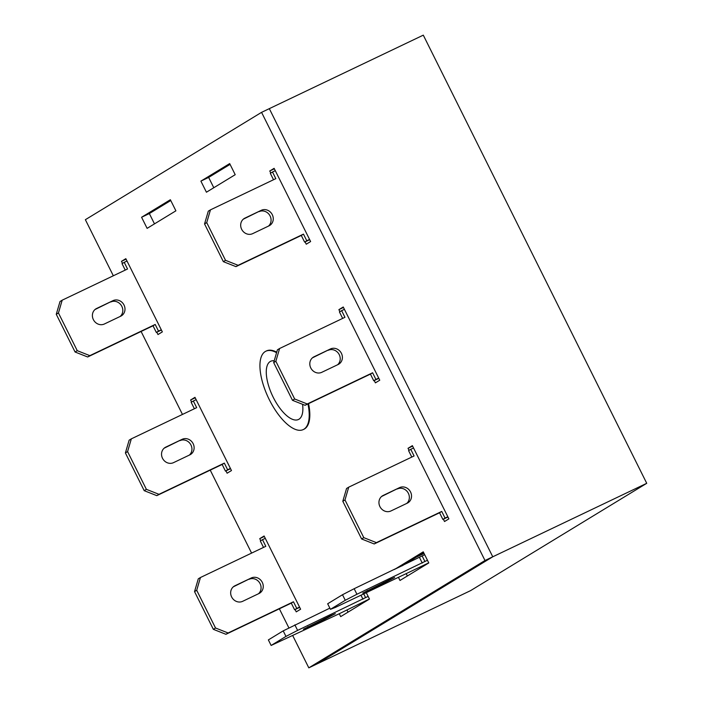 <?xml version="1.0" encoding="UTF-8"?>
<svg xmlns="http://www.w3.org/2000/svg" width="703" height="703" viewBox="0 0 703 703"><rect width="100%" height="100%" fill="white"/><g stroke="black" fill="none" stroke-linecap="round" stroke-linejoin="round"><path stroke-width="1.05" d="M274.205 360.797A32.25 13.216 -115.5 0 0 270.611 361.316A32.25 13.216 -115.5 0 0 270.189 361.553A32.25 13.216 -115.5 0 0 272.896 396.615A32.25 13.216 -115.5 0 0 298.397 419.524A32.25 13.216 -115.5 0 0 298.951 419.234A32.25 13.216 -115.5 0 0 302.589 404.313M276.578 352.721A43.419 17.795 -115.5 0 0 265.866 351.21A43.419 17.795 -115.5 0 0 265.216 351.57A43.419 17.795 -115.5 0 0 268.906 398.873A43.419 17.795 -115.5 0 0 303.274 429.568A43.419 17.795 -115.5 0 0 303.924 429.217A43.419 17.795 -115.5 0 0 307.949 403.926M646.734 483.304L470.544 590.652L316.57 664.142L492.759 556.794L269.319 108.649L423.294 35.15L646.734 483.304L492.759 556.794L269.319 108.649L261.56 112.348L85.371 219.696L113.332 275.778M303.274 429.568L303.881 429.278A43.419 17.795 -115.5 0 0 308.564 403.627M170.363 199.731L141.584 217.262L147.112 228.361L175.899 210.821L170.363 199.731M398.566 577.602L399.998 580.467L428.777 562.936L423.25 551.837L394.506 569.456M305.093 241.867L306.253 244.205L310.621 241.542L274.117 168.333L269.759 170.987L270.778 173.043M443.365 519.192L444.524 521.521L448.883 518.867L412.38 445.649L408.021 448.312L409.049 450.368M156.813 332.211L157.982 334.549L162.34 331.886L125.837 258.678L121.478 261.331L122.498 263.388M292.729 635.609L308.81 667.85L485 560.502L261.56 112.348M141.101 331.473L182.464 414.436M210.232 470.131L251.595 553.103M279.363 608.798L288.898 627.92M276.736 352.177A43.419 17.795 -115.5 0 0 266.481 350.92L265.866 351.21M225.953 470.869L227.113 473.207L231.472 470.553L194.977 397.336L190.61 399.989L191.638 402.046M374.224 380.525L375.393 382.863L379.752 380.209L343.249 306.991L338.89 309.654L339.909 311.701M235.206 174.687L229.679 163.588L200.891 181.128L206.427 192.218L235.206 174.687M295.084 609.536L296.244 611.865L300.612 609.211L264.108 535.994L259.75 538.656L260.769 540.704M339.259 613.745L340.691 616.61L369.47 599.07L366.281 592.673M170.759 200.513L149.344 213.563L154.484 223.87M423.645 552.628L402.265 565.748M406.316 573.868L407.371 575.985M308.81 667.85L316.57 664.142L492.759 556.794L485 560.502M230.066 164.379L208.65 177.42L213.791 187.727M347.001 610.011L348.055 612.12M121.478 261.331L126.074 259.143M190.61 399.989L195.206 397.801M408.021 448.312L412.617 446.115M338.89 309.654L343.477 307.457M269.759 170.987L274.346 168.799M200.891 181.128L208.65 177.42M394.471 569.377L402.23 565.678M259.75 538.656L264.337 536.459M141.584 217.262L149.344 213.563M417.969 556.082L423.944 553.235M265.268 538.331L262.491 539.658L265.804 546.319L200.46 577.506L196.717 590.283L215.522 627.999L228.115 632.972L293.459 601.777L296.78 608.438L299.557 607.111M251.261 577.98L234.916 585.775A8.682 7.909 58.6 0 0 234.275 586.126A8.682 7.909 58.6 0 0 231.832 597.313A8.682 7.909 58.6 0 0 242.667 601.311L259.003 593.508A8.682 7.909 58.6 0 0 259.644 593.156A8.682 7.909 58.6 0 0 262.087 581.979A8.682 7.909 58.6 0 0 251.261 577.98L233.299 586.838M415.789 557.409L424.058 553.463M200.46 577.506L198.281 578.833L194.538 591.61L213.343 629.326L225.935 634.299L291.279 603.112L294.601 609.765L299.68 607.339M262.491 539.658L260.312 540.985L263.511 547.409M258.44 593.78A8.682 7.909 58.6 0 0 259.565 582.734A8.682 7.909 58.6 0 0 249.073 579.307M196.717 590.283L194.538 591.61M215.522 627.999L213.343 629.326M228.115 632.972L225.935 634.299M293.459 601.777L291.279 603.112M296.78 608.438L294.601 609.765M196.137 399.673L193.351 401L196.673 407.652L131.329 438.848L127.586 451.616L146.382 489.332L158.983 494.314L224.327 463.119L227.649 469.771L230.426 468.444M182.121 439.322L165.785 447.117A8.682 7.909 58.6 0 0 165.143 447.468A8.682 7.909 58.6 0 0 162.701 458.646A8.682 7.909 58.6 0 0 173.527 462.644L189.863 454.85A8.682 7.909 58.6 0 0 190.513 454.498A8.682 7.909 58.6 0 0 192.956 443.312A8.682 7.909 58.6 0 0 182.121 439.322L164.168 448.18M131.329 438.848L129.141 440.175L125.398 452.952L144.203 490.668L156.795 495.641L222.148 464.446L225.461 471.107L230.54 468.681M193.351 401L191.172 402.327L194.38 408.751M189.309 455.113A8.682 7.909 58.6 0 0 190.434 444.076A8.682 7.909 58.6 0 0 179.942 440.649M127.586 451.616L125.398 452.952M146.382 489.332L144.203 490.668M158.983 494.314L156.795 495.641M224.327 463.119L222.148 464.446M227.649 469.771L225.461 471.107M275.277 170.671L272.5 171.998L275.813 178.65L210.469 209.846L206.726 222.614L225.531 260.33L238.124 265.303L303.468 234.117L306.789 240.769L309.566 239.442M261.27 210.311L244.925 218.115A8.682 7.909 58.6 0 0 244.284 218.466A8.682 7.909 58.6 0 0 241.841 229.644A8.682 7.909 58.6 0 0 252.676 233.642L269.012 225.848A8.682 7.909 58.6 0 0 269.653 225.496A8.682 7.909 58.6 0 0 272.096 214.31A8.682 7.909 58.6 0 0 261.27 210.311L243.308 219.169M210.469 209.846L208.29 211.172L204.547 223.941L223.352 261.657L235.944 266.63L301.288 235.443L304.61 242.096L309.689 239.679M272.5 171.998L270.321 173.325L273.52 179.748M268.449 226.111A8.682 7.909 58.6 0 0 269.574 215.074A8.682 7.909 58.6 0 0 259.082 211.647M206.726 222.614L204.547 223.941M225.531 260.33L223.352 261.657M238.124 265.303L235.944 266.63M303.468 234.117L301.288 235.443M306.789 240.769L304.61 242.096M344.417 309.329L341.632 310.656L344.953 317.308L279.601 348.503L275.857 361.272L294.662 398.988L307.255 403.97L372.608 372.775L375.92 379.427L378.706 378.1M330.401 348.978L314.065 356.773A8.682 7.909 58.6 0 0 313.415 357.124A8.682 7.909 58.6 0 0 310.972 368.31A8.682 7.909 58.6 0 0 321.807 372.3L338.143 364.506A8.682 7.909 58.6 0 0 338.793 364.154A8.682 7.909 58.6 0 0 341.227 352.968A8.682 7.909 58.6 0 0 330.401 348.978L312.44 357.836M279.601 348.503L277.421 349.83L273.678 362.607L292.483 400.323L305.076 405.297L370.419 374.101L373.741 380.762L378.82 378.337M341.632 310.656L339.452 311.983L342.651 318.406M337.581 364.769A8.682 7.909 58.6 0 0 338.714 353.732A8.682 7.909 58.6 0 0 328.222 350.305M275.857 361.272L273.678 362.607M294.662 398.988L292.483 400.323M307.255 403.97L305.076 405.297M372.608 372.775L370.419 374.101M375.92 379.427L373.741 380.762M413.549 447.987L410.763 449.314L414.085 455.975L348.732 487.161L344.988 499.938L363.794 537.654L376.386 542.628L441.739 511.433L445.052 518.093L447.837 516.767M399.532 487.636L383.197 495.43A8.682 7.909 58.6 0 0 382.546 495.782A8.682 7.909 58.6 0 0 380.112 506.968A8.682 7.909 58.6 0 0 390.938 510.967L407.274 503.163A8.682 7.909 58.6 0 0 407.925 502.812A8.682 7.909 58.6 0 0 410.367 491.634A8.682 7.909 58.6 0 0 399.532 487.636L381.58 496.494M348.732 487.161L346.553 488.488L342.809 501.265L361.614 538.981L374.207 543.955L439.56 512.768L442.872 519.42L447.952 516.995M410.763 449.314L408.584 450.641L411.791 457.064M406.712 503.436A8.682 7.909 58.6 0 0 407.845 492.39A8.682 7.909 58.6 0 0 397.353 488.963M344.988 499.938L342.809 501.265M363.794 537.654L361.614 538.981M376.386 542.628L374.207 543.955M441.739 511.433L439.56 512.768M445.052 518.093L442.872 519.42M428.742 562.857L335.12 607.541L330.445 609.316L327.677 603.772L342.502 594.738L354.163 588.71L424.682 554.711M330.445 609.316L345.27 600.283L356.931 594.255L427.442 560.256M425.139 565.15L428.76 562.892M389.919 579.544L394.638 577.532L383.812 583.262L362.757 593.077L389.919 579.544M424.471 564.896L424.7 565.361M342.502 594.738L345.27 600.283M354.163 588.71L356.931 594.255M419.515 557.523L422.275 563.068M422.125 555.924L424.893 561.469M127.006 261.006L124.22 262.342L127.542 268.994L62.189 300.181L58.446 312.958L77.251 350.674L89.843 355.648L155.196 324.461L158.509 331.113L161.295 329.786M112.99 300.656L96.654 308.459A8.682 7.909 58.6 0 0 96.003 308.802A8.682 7.909 58.6 0 0 93.561 319.988A8.682 7.909 58.6 0 0 104.395 323.986L120.731 316.192A8.682 7.909 58.6 0 0 121.382 315.84A8.682 7.909 58.6 0 0 123.825 304.654A8.682 7.909 58.6 0 0 112.99 300.656L95.037 309.513M62.189 300.181L60.01 301.517L56.266 314.285L75.072 352.001L87.664 356.975L153.017 325.788L156.33 332.44L161.409 330.015M124.22 262.342L122.041 263.669L125.239 270.093M120.169 316.455A8.682 7.909 58.6 0 0 121.303 305.418A8.682 7.909 58.6 0 0 110.81 301.982M58.446 312.958L56.266 314.285M77.251 350.674L75.072 352.001M89.843 355.648L87.664 356.975M155.196 324.461L153.017 325.788M158.509 331.113L156.33 332.44M369.453 599.026L365.832 601.293M368.135 596.39L297.615 630.398L285.963 636.417L271.13 645.451L338.547 614.079L369.435 598.991M330.612 615.687L303.45 629.211L324.505 619.405L335.331 613.666L330.612 615.687M329.856 608.139L283.195 630.872L268.37 639.906L271.13 645.451M365.393 601.504L365.156 601.039M365.586 597.612L363.732 593.886M362.968 599.202L360.973 595.204M297.615 630.398L294.856 624.853M285.963 636.417L283.195 630.872M234.916 585.775L233.668 586.539M165.785 447.117L164.528 447.881M244.925 218.115L243.677 218.879M314.065 356.773L312.809 357.537M383.197 495.43L381.94 496.195M383.486 582.611L383.812 583.262M367.212 590.52L367.476 591.065M96.654 308.459L95.397 309.223M324.505 619.405L324.18 618.754M308.169 627.199L307.896 626.663"/></g></svg>

